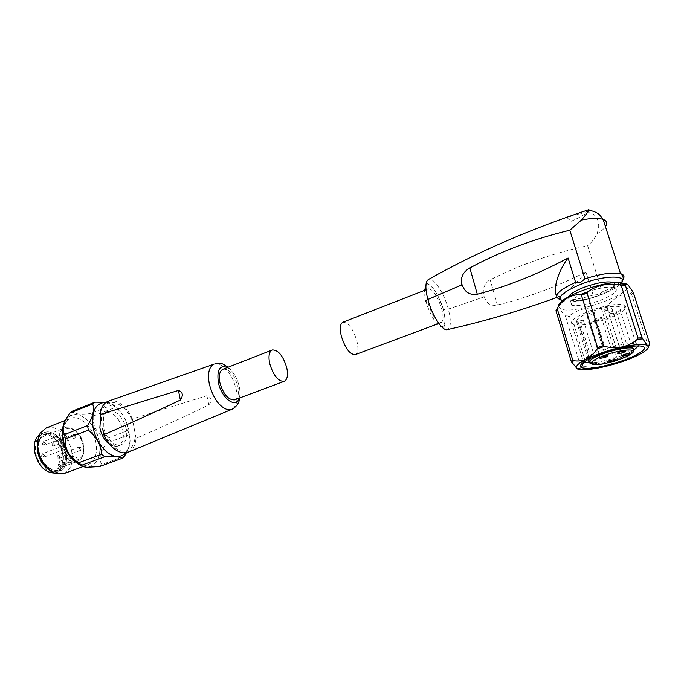 <?xml version="1.0" encoding="UTF-8"?>
<svg xmlns="http://www.w3.org/2000/svg" width="684" height="684" viewBox="0 0 684 684"><rect width="100%" height="100%" fill="white"/><g stroke="black" fill="none" stroke-linecap="round" stroke-linejoin="round"><path stroke-width="0.51" stroke-dasharray="3.42 2.56" d="M213.955 364.17L218.187 363.922C226.558 367.171 232.56 375.661 236.211 389.401C238.212 400.243 236.561 406.971 231.269 409.579L230.867 409.699M58.679 466.086L58.448 464.667L72.41 459.674C66.391 456.69 62.535 451.175 60.833 443.129C60.004 433.519 62.902 428.586 69.52 428.329C76.403 430.159 81.011 435.819 83.354 445.31C84.414 453.064 82.439 457.981 77.42 460.067L76.694 461.623L63.74 466.437L58.679 466.086L71.683 461.247C65.219 458.323 61.004 452.38 59.038 443.403C58.029 435.298 59.97 430.125 64.852 427.893C73.59 426.978 79.72 432.929 83.243 445.737C84.346 453.928 82.371 459.161 77.335 461.444L76.694 461.623M227.43 367.47C233.039 371.156 236.989 377.525 239.263 386.597C240.221 391.18 240.195 395.027 239.169 398.139M63.911 446.96L64.527 445.344L66.433 447.199L65.818 448.815L63.911 446.96M64.724 434.742L65.322 433.152L67.229 435.007L66.63 436.589L64.724 434.742M79.182 448.379L79.771 446.789L81.61 448.601L81.02 450.2L79.182 448.379M74.205 435.759L74.787 434.186L76.651 436.016L76.069 437.589L74.205 435.759M128.601 451.979C132.918 449.721 135.398 445.181 136.056 438.341C159.534 428.116 183.782 416.983 208.825 404.945C212.331 400.414 211.698 397.336 206.91 395.703L132.414 418.916C127.506 408.51 121.256 402.44 113.655 400.713L108.585 401.089M126.369 429.321C122.761 416.471 116.819 410.409 108.525 411.135C106.08 412.05 104.395 414.153 103.464 417.454L103.301 426.491C104.832 433.767 108.055 439.29 112.988 443.07C115.887 445.053 118.58 445.652 121.068 444.865C125.813 442.693 127.583 437.512 126.369 429.321M101.232 420.669L101.959 411.64C106.148 393.796 128.207 403.808 133.534 424.858L134.936 432.365C136.552 447.345 126.437 456.254 115.579 448.259C109.62 443.839 105.302 437.238 102.634 428.475M109.765 444.489C112.595 446.353 115.228 446.909 117.665 446.13C122.427 443.95 124.206 438.769 123.009 430.595C119.409 417.762 113.458 411.717 105.139 412.452L100.599 417.172M234.834 399.755C238.16 397.874 239.161 393.394 237.835 386.306C234.398 374.67 229.491 368.95 223.121 369.155M106.148 402.312L106.73 402.389C123.71 403.979 137.595 441.103 125.608 452.851M106.721 402.389L112.569 404.825L115.502 407.365C123.377 413.692 127.557 421.404 128.045 430.51L128.849 434.836C130.858 439.487 130.063 445.446 126.454 452.705M83.046 466.471L86.081 467.052C96.82 466.231 101.283 458.049 99.479 442.505C96.589 423.182 77.42 407.596 67.673 417.556L65.117 420.822M128.045 430.51L105.738 438.931C96.743 433.297 92.571 425.687 93.229 416.094L90.279 413.606C79.566 414.761 73.598 413.948 72.367 411.161M105.738 438.931L106.516 443.215L128.849 434.836M63.963 473.584C70.649 470.139 73.265 463 71.811 452.158C69.588 437.204 55.977 423.986 46.307 427.91M46.461 467.146L52.463 471.011C62.911 472.875 67.605 466.864 66.545 452.988C64.305 436.324 46.161 425.003 39.8 436.956L37.646 444.352M38.962 450.611C37.928 441.881 40.108 436.281 45.503 433.827C53.104 430.74 63.851 441.12 65.579 452.902C66.716 461.726 64.493 467.394 58.918 469.908C51.488 472.866 40.638 462.546 38.962 450.611M65.125 453.073C63.398 441.291 52.659 430.92 45.05 434.007C39.655 436.46 37.475 442.061 38.501 450.79C40.185 462.717 51.026 473.037 58.465 470.079C64.04 467.565 66.263 461.897 65.125 453.073M38.03 439.496C39.356 435.896 41.485 433.545 44.409 432.45C52.694 429.082 64.373 440.368 66.254 453.167C67.494 462.769 65.074 468.933 58.995 471.669C56.199 472.576 53.207 472.182 50.009 470.498M54.335 473.106L56.259 472.678C62.355 469.942 64.783 463.778 63.552 454.185C61.68 441.402 50 430.142 41.698 433.519L39.475 434.682M62.629 454.108C63.458 459.383 62.834 463.786 60.739 467.317C54.934 478.159 37.654 467.924 35.542 451.825C34.739 438.837 39.125 433.194 48.684 434.887C55.883 438.025 60.534 444.429 62.629 454.108M62.748 453.492C63.501 458.28 62.928 462.273 61.038 465.479L56.601 469.139C47.82 470.079 41.69 464.171 38.218 451.414C37.269 443.377 39.287 438.222 44.263 435.956L50.094 436.05C56.618 438.889 60.842 444.703 62.748 453.492M72.376 459.468L73.624 456.168C75.411 455.989 76.668 457.22 77.386 459.862L77.42 460.067M72.41 459.674L71.683 461.247M136.056 438.341L132.414 418.916M206.91 395.703L208.825 404.945M112.569 404.825L90.279 413.606M93.229 416.094L115.502 407.365M124.479 456.262L101.83 464.53C98.47 459.195 100.035 452.09 106.516 443.215M101.83 464.53L99.65 466.539M58.448 464.667L59.722 461.375C61.534 461.187 62.791 462.401 63.501 465.026L63.74 466.437M484.349 296.753C486.033 302.986 489.975 305.833 496.182 305.295L497.388 305.004C526.936 297.882 556.443 286.878 585.923 271.993L593.139 295.12L598.885 294.488L602.194 291.923L587.641 245.71C552.766 253.242 520.276 264.614 490.171 279.841L489.051 280.406C483.785 284.681 482.126 290.187 484.058 296.916L448.371 309.108L443.369 309.647L448.294 309.074L484.058 296.916M497.388 305.004L490.171 279.841M588.924 209.646C589.249 209.997 588.146 210.869 585.607 212.254L566.797 217.427L571.097 221.3C577.151 218.7 582.246 215.93 586.376 212.998C595.345 210.655 602.373 223.069 596.585 234.202C594.601 238.725 591.617 242.555 587.641 245.71M566.797 217.427L571.097 221.3M585.923 271.993C575.894 283.997 567.421 292.042 560.504 296.129L558.819 296.428L556.614 295.565M441.667 308.86C443.651 316.743 443.446 321.335 441.052 322.643C436.401 321.993 432.006 315.273 427.859 302.465C425.927 294.624 426.132 290.084 428.483 288.845C433.169 289.52 437.563 296.198 441.667 308.86M355.347 354.603C358.048 352.918 358.561 348.378 356.903 340.983C353.081 328.739 348.447 322.472 343.009 322.181M613.89 282.74C617.011 285.955 611.522 290.315 597.423 295.821C585.376 299.917 576.313 301.379 570.242 300.19C568.19 299.575 567.54 298.489 568.301 296.933M586.863 292.059C599.047 287.896 608.23 286.365 614.394 287.477C619.499 290.324 614.369 294.778 598.996 300.84C586.923 304.927 577.852 306.389 571.79 305.252C566.685 302.593 571.713 298.198 586.863 292.059M558.631 306.107L560.051 308.424C570.439 316.572 637.898 292.692 626.971 284.313L626.587 284.031M632.709 291.145L630.468 293.71C621.32 293.769 613.659 297.899 607.477 306.09L600.33 308.621C589.069 306.68 579.04 308.86 570.234 315.153L564.933 315.315L559.529 309.416L558.631 308.98L555.947 309.835M607.477 306.09L607.033 307.509L601.663 309.407L617.096 358.681L616.575 359.801C607.905 367.205 597.611 369.471 585.692 366.598L584.589 365.837L569.524 316.376L565.54 316.504L580.596 366.111L579.929 368.343L577.125 368.659M630.468 293.71L631.597 294.308L647.868 344.787L647.526 346.061C640.985 355.167 632.974 358.989 623.492 357.51L622.577 356.868L607.033 307.509M564.933 315.315L565.54 316.504M570.234 315.153L569.524 316.376M600.33 308.621L601.663 309.407M638.514 345.942C638.95 344.77 638.129 343.992 636.052 343.599L633.35 343.377C625.715 343.496 615.899 345.497 603.929 349.396C588.479 354.97 581.785 359.177 583.837 362.016M589.377 362.939C596.893 362.648 606.204 360.707 617.336 357.116C624.492 354.722 630.135 352.277 634.273 349.789M591.72 310.117C574.132 317.043 568.259 321.907 574.09 324.703C581.041 325.849 591.523 324.105 605.528 319.471C623.406 312.631 629.434 307.689 623.611 304.654C616.515 303.551 605.879 305.372 591.72 310.117M593.037 311.006C604.596 307.142 613.266 305.662 619.054 306.569C623.808 309.023 618.892 313.05 604.314 318.65C592.866 322.438 584.29 323.874 578.604 322.942C573.842 320.642 578.647 316.666 593.037 311.006M591.412 363.264L579.109 323.122L580.314 322.694C583.298 321.54 584.298 320.711 583.307 320.215L576.578 321.565L579.109 323.122M576.578 321.565L588.172 359.476M613.437 313.075L608.905 313.845C608.076 313.426 608.948 312.716 611.539 311.716L616.079 310.938C616.908 311.365 616.036 312.075 613.437 313.075M591.489 314.726L586.855 315.504C585.991 315.076 586.846 314.358 589.42 313.358L594.054 312.571C594.918 313.007 594.063 313.725 591.489 314.726M609.093 309.963L604.494 310.741C603.63 310.305 604.511 309.578 607.135 308.552L611.735 307.774C612.607 308.202 611.718 308.937 609.093 309.963M598.816 319.582L594.293 320.343C593.481 319.932 594.328 319.248 596.841 318.274L601.373 317.504C602.185 317.923 601.339 318.607 598.816 319.582M62.937 438.769C60.876 430.535 63.792 413.589 77.078 414.709C90.485 417.266 98.616 434.827 99.428 442.505C101.377 450.243 99.334 467.078 86.15 466.975C72.572 465.308 63.612 446.806 62.937 438.769M62.355 432.348C63.005 424.944 65.767 420.258 70.64 418.292C80.105 414.444 93.631 427.936 95.982 443.035C97.555 454.39 94.871 461.632 87.928 464.778C83.115 466.206 78.096 464.496 72.889 459.639M59.918 456.792L58.063 455.005L57.447 456.587L59.303 458.374L59.918 456.792M55.002 444.352L53.13 442.548L52.523 444.113L54.395 445.917L55.002 444.352M45.452 443.446L43.537 441.625L42.912 443.198L44.828 445.019L45.452 443.446M44.52 455.544L42.605 453.731L41.963 455.339L43.879 457.16L44.52 455.544M63.501 465.026L77.386 459.862M619.559 284.86C615.155 288.588 608.256 292.171 598.842 295.608C582.067 301.276 569.815 303.115 562.077 301.131M593.139 295.12C578.091 299.635 566.951 301.08 559.734 299.447C561.077 303.67 581.648 302.26 598.851 295.608C608.127 292.23 615.053 288.648 619.627 284.869M448.371 309.108C444.198 293.402 433.776 277.319 428.774 279.294C426.534 281.945 426.32 283.518 428.116 284.005C433.63 286.998 438.735 295.556 443.42 309.672M443.369 309.647C441.907 303.516 435.734 288.845 429.287 285.1C423.088 282.441 424.003 294.966 426.038 301.627L426.123 301.67C427.526 307.911 434.075 323.31 440.496 326.542C446.549 328.525 445.233 315.871 443.283 309.613L443.343 309.638C447.233 327.14 442.822 326.653 443.882 327.798C443.369 328.534 444.574 329.124 447.498 329.585C451.004 327.602 451.269 320.762 448.294 309.074M596.585 234.202C600.826 231.585 603.775 229.08 605.46 226.678M623.286 278.918C620.362 283.091 613.326 287.425 602.194 291.923M586.376 212.998L585.607 212.254M616.575 359.801L623.492 357.51M647.893 345.771L649.791 343.932M617.096 358.681L622.577 356.868M633.29 292.384L631.597 294.308M581.4 366.915L585.692 366.598M580.596 366.111L584.589 365.837M647.868 344.787L649.663 343.103M633.82 350.584C631.435 353.166 625.809 355.954 616.942 358.972L607.153 361.75M607.11 361.759C600.15 363.375 594.952 363.999 591.523 363.632M577.792 321.138L590.745 363.435M592.652 362.922L580.314 322.694M83.166 466.531L87.928 464.778C85.799 464.966 86.535 466.009 81.003 464.479C74.428 462.495 65.014 450.491 63.484 438.906C60.867 428.8 67.819 417.787 68.759 419.172L65.331 420.395M56.601 469.139L77.335 461.444C82.602 459.041 84.696 453.689 83.61 445.378C82.14 432.16 67.793 424.584 64.852 427.893L44.263 435.956M239.759 397.917L240.033 395.874C240.016 396.677 240.486 391.889 239.314 386.622C237.245 378.235 233.492 371.771 228.063 367.231M79.771 446.789L58.063 455.005L57.011 457.032C56.84 457.801 57.601 458.254 59.303 458.374L81.02 450.2M74.787 434.186L53.13 442.548L52.087 444.566C51.924 445.352 52.694 445.806 54.395 445.917L76.069 437.589M65.322 433.152L43.537 441.625L42.485 443.659C42.322 444.463 43.101 444.916 44.828 445.019L66.63 436.589M64.527 445.344L42.605 453.731L41.536 455.783C41.365 456.579 42.143 457.04 43.879 457.16L65.818 448.815M214.331 364.033L214.879 363.76M103.464 417.454L101.959 411.64M108.525 411.135L105.139 412.452M67.673 417.556L70.315 412.726M39.8 436.956L40.279 433.143M45.503 433.827L45.05 434.007M44.409 432.45L41.698 433.519M61.038 465.479L60.739 467.317M112.988 443.07L115.579 448.259M121.068 444.865L117.665 446.13M86.081 467.052L86.8 467.309M52.463 471.011L55.276 473.482M58.918 469.908L58.465 470.079M58.995 471.669L56.259 472.678M50.094 436.05L48.684 434.887M59.722 461.375L73.624 456.168M556.785 297.497L560.504 296.129M441.052 322.643L438.829 323.472M559.734 299.447L558.819 296.428M614.394 287.477L612.924 282.834M428.483 288.845L426.012 289.802M571.79 305.252L570.242 300.19M559.281 307.8L558.631 308.98M581.99 369.719L579.929 368.343M585.205 361.143L574.09 324.703M633.35 343.377L638.292 345.942M636.052 343.599L623.611 304.654M631.708 346.369L619.054 306.569M593.618 364.615L591.694 363.999M583.307 320.215L596.311 362.477M608.905 313.845L622.055 355.612M586.855 315.504L599.928 357.792M604.494 310.741L617.789 353.072M594.293 320.343L607.144 361.725M601.373 317.504L614.523 359.57M611.735 307.774L625.347 350.832M594.054 312.571L607.443 355.594M616.079 310.938L629.536 353.406"/><path stroke-width="1.03" d="M239.759 397.917C239.263 402.859 236.63 406.689 231.859 409.408L227.9 409.801C219.367 406.989 213.169 398.379 209.295 383.955C207.457 373.413 209.005 366.821 213.938 364.179L213.955 364.17M239.169 398.139C236.083 409.152 221.325 398.276 218.341 382.262C216.717 369.642 219.752 364.717 227.43 367.47M213.938 364.179L108.585 401.089C103.865 402.842 101.035 407.313 100.12 414.487L178.438 390.444C182.85 392.052 183.492 395.249 180.362 400.054C154.028 412.529 128.489 424.08 103.746 434.708C109.021 445.592 115.51 451.654 123.231 452.885L128.601 451.979M102.634 428.475L103.746 434.708M100.599 417.172L99.881 427.808C101.429 435.195 104.729 440.761 109.765 444.489M269.676 363.443C268.239 356.013 269.137 351.516 272.36 349.952C278.362 349.943 283.167 355.885 286.758 367.77C288.255 375.251 287.348 379.791 284.057 381.407C278.097 381.416 273.301 375.422 269.676 363.443M272.087 350.054L223.121 369.155C219.649 370.805 218.564 375.277 219.855 382.578C223.317 394.3 228.217 400.063 234.535 399.866L234.834 399.755M106.165 402.295L94.948 402.158L92.682 403.97C94.76 409.588 93.05 416.795 87.552 425.593L88.347 430.133C96.606 436.794 101.035 444.831 101.634 454.253L104.703 456.758L116.528 456.459C106.926 455.749 95.734 442.12 93.05 427.423C91.211 411.11 95.58 402.739 106.148 402.312M65.117 420.822C62.492 425.568 61.748 431.544 62.877 438.76C66.109 453.116 72.829 462.358 83.046 466.471M88.347 430.133L65.356 439L64.92 436.743L64.595 434.502L87.552 425.593M94.948 402.158L72.367 411.161L70.042 412.991C63.279 421.951 61.457 429.116 64.595 434.502M65.331 420.395L46.307 427.91L40.279 433.143C37.842 437.427 37.107 442.787 38.065 449.2C40.664 461.367 46.401 469.455 55.276 473.482L63.963 473.584M37.646 444.352L37.928 450.525C39.142 457.211 41.989 462.752 46.461 467.146M50.009 470.498C43.383 466.454 39.15 459.845 37.304 450.688L38.03 439.496M39.475 434.682C35.149 438.128 33.507 443.813 34.559 451.748C37.996 465.402 44.588 472.516 54.335 473.106M180.362 400.054L178.438 390.444M100.12 414.487L101.232 420.669M125.608 452.851L125.523 452.945C123.103 455.527 120.119 456.69 116.554 456.425L122.35 458.263L124.479 456.262L126.454 452.705M104.703 456.758L81.704 465.231C82.02 466.291 83.713 466.984 86.8 467.309L99.65 466.539L122.35 458.263M65.356 439C64.724 448.807 69.135 456.732 78.609 462.777L101.634 454.253M92.682 403.97L70.042 412.991M81.704 465.231L78.609 462.777M569.823 230.217L584.957 278.824L581.545 281.594C579.485 282.731 577.501 282.988 575.603 282.355L568.096 258.03C537.752 274.241 507.485 286.314 477.287 294.248L469.857 267.94C500.449 251.464 533.776 238.887 569.823 230.217L581.409 220.077C585.718 215.041 588.163 211.698 588.762 210.048L588.924 209.646C529.681 229.32 476.295 252.533 428.774 279.294C425.286 281.056 424.969 287.784 427.808 299.464L461.768 284.946C460.264 277.601 462.957 271.933 469.857 267.94M427.808 299.464C425.841 300.396 425.251 301.114 426.038 301.627C425.388 301.105 426.004 300.396 427.893 299.507L461.768 284.946M477.287 294.248C469.746 295.36 464.718 292.222 462.213 284.843M556.614 295.565C552.757 290.905 557.4 271.813 568.096 258.03M426.012 289.802L343.009 322.181C340.162 323.609 339.563 328.132 341.222 335.75C345.078 348.105 349.704 354.423 355.099 354.697L355.347 354.603M568.301 296.933C570.259 293.761 575.902 290.409 585.239 286.861C597.406 282.68 606.58 281.158 612.753 282.304L613.89 282.74M626.587 284.031L619.619 282.526C600.415 281.415 557.007 298.489 558.631 306.107M577.125 368.659L571.302 361.605L555.947 310.681L557.682 307.364C563.693 298.908 571.226 294.642 580.28 294.556L581.391 295.18L587.069 293.128L603.382 345.591L604.562 346.395C617.276 349.456 628.245 347.053 637.479 339.187L638.035 337.999L621.294 285.741L619.875 284.912L627.989 284.775L633.29 292.384L649.791 343.932C649.501 346.027 648.586 346.437 647.055 345.155L642.105 337.793L625.253 284.895L619.619 282.526M580.28 294.556L587.821 291.82C597.123 285.168 607.811 282.86 619.875 284.912M587.821 291.82L587.069 293.128M603.108 352.371C621.457 346.121 642.267 342.812 646.987 345.3C652.972 347.746 639.514 356.031 620.491 362.187C604.434 367.299 591.6 369.805 581.99 369.719C568.849 369.488 579.382 360.203 603.108 352.371M557.682 307.364L557.246 308.835L572.705 359.998L573.602 360.673C582.93 362.238 590.814 358.305 597.252 348.874L597.585 347.558L581.391 295.18M619.584 361.674C640.549 354.953 652.04 345.882 638.292 345.942C629.451 346.095 618.054 348.43 604.126 352.944C585.855 359.527 578.168 364.384 581.084 367.522C587.607 369.54 600.441 367.599 619.584 361.674M583.837 362.016L589.377 362.939M634.273 349.789L638.514 345.942M588.172 359.476L589.061 362.375L591.096 363.358C591.48 361.032 596.747 358.091 606.896 354.509C612.992 352.303 628.579 348.549 632.657 350.576C635.479 352.987 623.252 358.331 617.036 360.237C606.853 363.452 599.022 364.905 593.541 364.606L592.652 362.922M593.19 364.683L591.412 363.264M591.096 363.358L596.311 362.477C597.269 362.836 596.345 363.546 593.541 364.606M626.792 355.338C629.434 354.38 630.349 353.739 629.536 353.406L624.962 354.235C622.32 355.184 621.414 355.825 622.226 356.159L626.792 355.338M604.767 357.535C607.392 356.578 608.281 355.937 607.443 355.594L602.766 356.432C600.15 357.39 599.261 358.031 600.107 358.365L604.767 357.535M622.594 352.807C625.279 351.841 626.193 351.183 625.347 350.832L620.704 351.67C618.037 352.645 617.122 353.303 617.968 353.645L622.594 352.807M611.864 361.443C614.429 360.519 615.318 359.895 614.523 359.57L609.957 360.391C607.401 361.314 606.511 361.939 607.306 362.263L611.864 361.443M72.889 459.639C67.648 454.321 64.27 447.669 62.774 439.675L62.355 432.348M562.077 301.131C556.417 297.335 563.257 291.487 582.614 283.603C607.46 274.164 631.349 275.336 619.559 284.86M559.734 299.447C552.74 296.206 558.033 290.503 575.603 282.355M605.46 226.678C607.708 223.275 606.922 220.838 603.117 219.367C598.406 217.828 591.173 218.059 581.409 220.077M584.957 278.824C600.903 273.771 612.77 272.052 620.55 273.66C623.859 274.652 624.774 276.404 623.286 278.918M427.893 299.507C432.049 315.589 442.728 331.757 447.498 329.585C482.964 321.745 519.387 311.049 556.785 297.497M637.479 339.187L642.618 338.922M604.562 346.395L597.252 348.874M603.382 345.591L597.585 347.558M555.947 310.681L557.246 308.835M621.294 285.741L625.356 285.698M638.035 337.999L642.105 337.793M573.602 360.673L571.833 362.691M580.648 366.94L581.4 366.915M572.705 359.998L571.302 361.605M589.061 362.375C589.232 359.887 594.883 356.68 606.015 352.747C617.755 349.011 626.493 347.438 632.23 348.019C634.307 348.412 634.837 349.267 633.82 350.584M228.063 367.231C222.591 363.837 222.146 362.511 214.879 363.76M231.141 409.63L127.66 452.372M284.057 381.407L234.535 399.866M125.523 452.945L124.163 456.63M83.166 466.531L63.373 473.807M619.627 284.869C624.047 280.372 624.355 276.635 620.55 273.66L603.117 219.367C599.5 215.152 599.945 212.827 588.762 210.048M438.829 323.472L355.099 354.697M612.924 282.834L612.753 282.304M583.999 362.118L581.084 367.522M585.675 362.691L585.205 361.143M593.618 364.615C595.482 365.076 603.544 363.999 605.648 363.375L617.096 360.254C626.476 357.048 631.999 354.141 633.666 351.525C633.7 349.669 633.23 348.498 632.23 348.019L631.708 346.369M622.055 355.612L622.226 356.159M599.928 357.792L600.107 358.365M617.789 353.072L617.968 353.645M607.144 361.725L607.306 362.263"/></g></svg>
